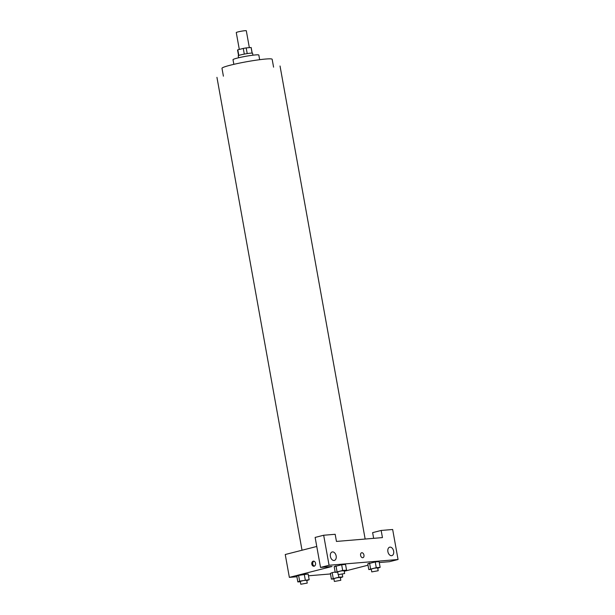 <?xml version="1.0" encoding="UTF-8"?>
<svg xmlns="http://www.w3.org/2000/svg" width="615" height="615" viewBox="0 0 615 615"><rect width="100%" height="100%" fill="white"/><g stroke="black" fill="none" stroke-linecap="round" stroke-linejoin="round"><path stroke-width="0.92" d="M249.344 47.647L246.308 30.75A5.097 0.423 169.8 0 0 241.211 31.234A5.097 0.423 169.8 0 0 236.268 32.557L239.304 49.438M238.82 55.45L237.805 49.815A6.926 0.577 169.8 0 0 237.559 50.023L238.559 55.558M237.805 49.815L243.279 48.424A6.926 0.577 169.8 0 1 246.185 47.916L251.097 47.501A6.926 0.577 169.8 0 1 251.189 47.57L252.181 53.105M252.104 53.098L251.097 47.501M247.207 53.597L246.185 47.916M238.589 57.772L238.236 55.804A7.288 0.607 -10.2 0 1 242.787 54.412A7.288 0.607 -10.2 0 1 250.736 53.151A7.288 0.607 -10.2 0 1 252.573 53.228L252.926 55.196M244.301 54.105L243.279 48.424M233.846 64.344L233.008 59.693A13.115 1.084 -10.2 0 1 241.211 57.187A13.115 1.084 -10.2 0 1 255.517 54.919A13.115 1.084 -10.2 0 1 258.823 55.05L259.653 59.693M223.399 76.175L221.984 68.319A25.492 2.114 -10.2 0 1 237.92 63.437A25.492 2.114 -10.2 0 1 265.742 59.032A25.492 2.114 -10.2 0 1 272.161 59.286L273.575 67.15M382.445 537.602L336.451 541.431L335.167 534.289L323.667 535.242L329.071 565.254L398.059 559.504L392.662 529.5L381.162 530.453L382.445 537.602M296.907 576.755L289.358 577.377L285.245 554.515L316.763 546.466M362.904 557.705A2.552 1.668 75.7 0 0 363.949 555.091A2.552 1.668 -104.3 0 1 362.911 557.705A2.552 1.668 -104.3 0 1 360.659 555.645A2.552 1.668 -104.3 0 1 361.643 552.762A2.552 1.668 -104.3 0 1 363.957 555.091A2.552 1.668 75.7 0 0 361.643 552.762M336.151 555.96A4.374 2.86 -104.3 0 1 334.36 560.434A4.374 2.86 -104.3 0 1 330.501 556.906A4.374 2.86 -104.3 0 1 332.192 551.962A4.374 2.86 -104.3 0 1 336.151 555.96M393.638 551.171A4.374 2.86 -104.3 0 1 391.847 555.645A4.374 2.86 -104.3 0 1 387.996 552.116A4.374 2.86 -104.3 0 1 389.687 547.173A4.374 2.86 -104.3 0 1 393.638 551.171M373.651 538.333L372.629 532.636L381.162 530.453M398.059 559.504L389.526 561.687L379.271 562.541M323.667 535.242L315.134 537.425L320.53 567.43L332.031 566.476L289.358 577.377M320.53 567.43L329.071 565.254M337.727 572.165L335.221 572.373L334.191 566.661L341.663 564.755L345.53 564.432L341.663 564.755L342.686 570.466L346.56 570.143L344.185 571.051M305.301 580.022L304.279 574.302L308.146 573.98L298.606 575.417L299.636 581.137L309.176 579.699L306.8 580.606M300.343 581.721L297.837 581.928L296.807 576.209L298.598 575.417M333.914 578.923L331.408 579.13L330.386 573.418L332.177 572.627M371.299 569.367L368.792 569.575L367.77 563.863L375.235 561.956L379.109 561.633L375.235 561.956L376.265 567.668L380.139 567.345L377.756 568.252M330.478 573.956L308.476 575.786M368.008 565.2L344.223 571.281M311.813 564.17A2.552 1.914 85.2 0 1 313.466 561.149A2.552 1.914 85.2 0 1 315.587 563.532A2.552 1.914 85.2 0 1 313.888 566.231A2.552 1.914 85.2 0 1 311.813 564.17M313.957 561.195A2.552 1.914 -94.8 0 0 312.774 564.093A2.552 1.914 -94.8 0 0 314.365 566.107M331.408 579.13L338.88 577.224L342.755 576.901L340.372 577.808M340.818 580.291L340.303 577.431L337.035 577.746L333.86 578.592L334.375 581.452L340.818 580.291L334.375 581.452M333.207 578.338L332.177 572.619L335.16 572.035M338.88 577.224L338.435 574.756M342.755 576.901L342.271 574.226M330.386 573.418L332.177 572.619M297.837 581.928L299.636 581.137M307.246 583.089L306.731 580.229L303.456 580.545L300.281 581.39L300.796 584.25L307.246 583.089L300.796 584.25M309.176 579.699L308.146 573.98M296.807 576.209L298.606 575.417M368.792 569.575L376.265 567.668M378.202 570.743L377.687 567.883L374.42 568.191L371.245 569.044L371.76 571.896L378.202 570.743L371.76 571.896M370.591 568.783L369.561 563.071L367.77 563.863M380.139 567.345L379.109 561.633M335.221 572.373L342.686 570.466M344.631 573.534L344.116 570.682L340.841 570.989L337.666 571.842L338.181 574.694L344.631 573.534L338.181 574.694M337.02 571.581L335.99 565.869L334.191 566.661M346.56 570.143L345.53 564.432M365.149 539.04L280.033 65.99M302.026 550.225L216.941 77.336"/></g></svg>
